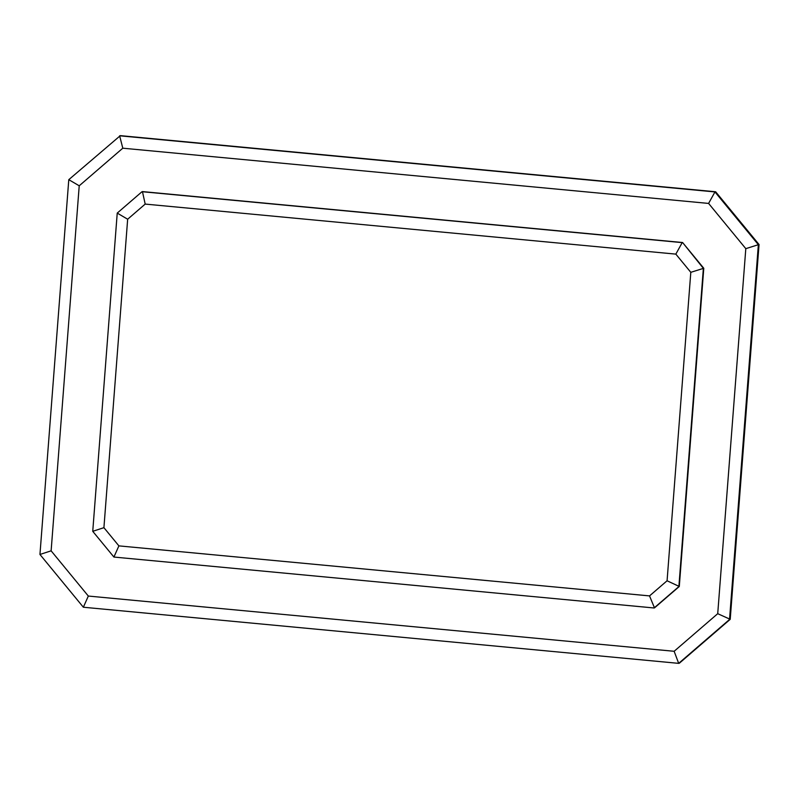 <?xml version="1.0" encoding="UTF-8"?>
<svg xmlns="http://www.w3.org/2000/svg" width="799" height="799" viewBox="0 0 799 799"><rect width="100%" height="100%" fill="white"/><g stroke="black" fill="none" stroke-linecap="round" stroke-linejoin="round"><path stroke-width="1.2" d="M708.603 203.425L122.796 148.195L79.221 185.797L51.126 550.831L88.329 596.054L674.146 651.285L717.722 613.682L745.807 248.659L708.603 203.425L714.955 191.93L119.63 135.8L122.796 148.195M717.722 613.682L730.216 619.325L759.05 244.534L715.644 191.77L120.319 135.64L68.784 179.675L39.95 554.466L83.356 607.23L678.681 663.36L729.527 619.485L758.361 244.694L745.807 248.659M759.05 244.534L758.361 244.694L714.955 191.93L715.644 191.77M68.784 179.675L79.221 185.797M39.95 554.466L51.126 550.831M83.356 607.23L88.329 596.054M730.216 619.325L679.37 663.2L678.681 663.36L674.146 651.285M675.834 254.122L682.196 242.626L142.032 191.69L117.233 213.093L92.744 531.315L113.917 557.053L654.081 607.979L678.88 586.576L703.37 268.364L682.606 242.526L142.442 191.59L145.188 204.085L127.66 219.226L103.92 527.67L118.891 545.877L649.537 595.904L667.075 580.773L690.805 272.319L675.834 254.122L145.188 204.085M682.606 242.526L703.779 268.264L679.29 586.486L654.491 607.889L649.537 595.904M92.744 531.315L103.92 527.67M117.233 213.093L127.66 219.226M703.779 268.264L690.805 272.319M679.29 586.486L667.075 580.773M113.917 557.053L118.891 545.877"/></g></svg>
